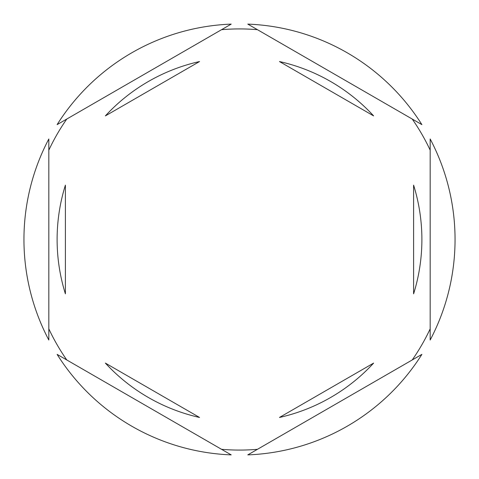 <?xml version="1.0" encoding="UTF-8"?>
<svg xmlns="http://www.w3.org/2000/svg" width="479" height="479" viewBox="0 0 479 479"><rect width="100%" height="100%" fill="white"/><g stroke="black" fill="none" stroke-linecap="round" stroke-linejoin="round"><path stroke-width="0.72" d="M48.822 150.149A210.574 210.574 0 0 1 66.779 119.043M221.543 29.692A210.574 210.574 0 0 1 257.457 29.692M412.221 119.043A210.574 210.574 0 0 1 430.178 150.149M430.178 340.018A215.55 215.55 0 0 0 430.178 138.982L430.178 340.018M57.109 239.5A182.391 182.391 0 0 0 65.401 293.867L65.401 185.133A182.391 182.391 0 0 0 57.109 239.5M373.632 115.906A182.391 182.391 0 0 0 279.467 61.546L373.632 115.906M413.599 293.867A182.391 182.391 0 0 0 413.599 185.133L413.599 293.867M279.467 417.454A182.391 182.391 0 0 0 373.632 363.094L279.467 417.454M105.368 363.094A182.391 182.391 0 0 0 199.533 417.454L105.368 363.094M421.891 124.624L247.793 24.112A215.55 215.55 0 0 1 421.891 124.624M247.793 454.888L421.891 354.376A215.55 215.55 0 0 1 247.793 454.888M57.109 354.376L231.207 454.888A215.55 215.55 0 0 1 57.109 354.376M48.822 138.982L48.822 340.018A215.55 215.55 0 0 1 48.822 138.982M231.207 24.112L57.109 124.624A215.55 215.55 0 0 1 231.207 24.112M430.178 328.851A210.574 210.574 0 0 1 412.221 359.957M257.457 449.308A210.574 210.574 0 0 1 221.543 449.308M66.779 359.957A210.574 210.574 0 0 1 48.822 328.851M199.533 61.546A182.391 182.391 0 0 0 105.368 115.906L199.533 61.546"/></g></svg>

